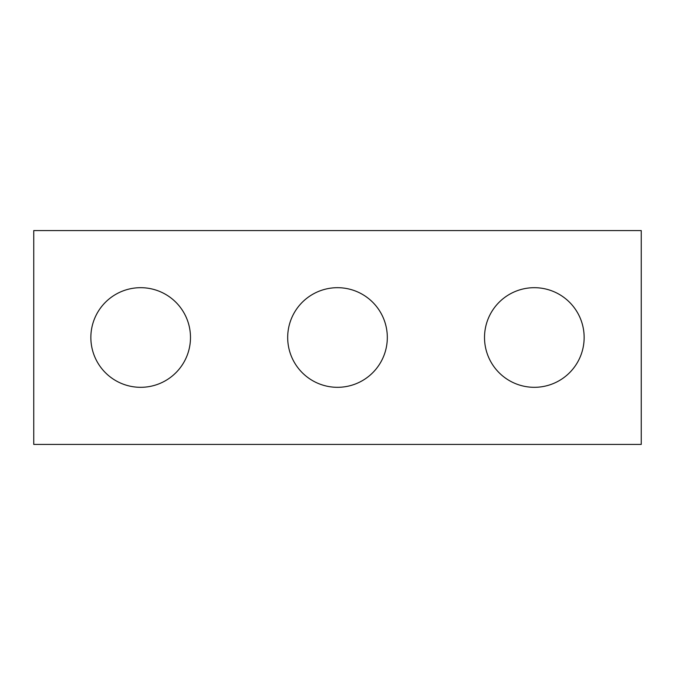 <?xml version="1.0" encoding="UTF-8"?>
<svg xmlns="http://www.w3.org/2000/svg" width="675" height="675" viewBox="0 0 675 675"><rect width="100%" height="100%" fill="white"/><g stroke="black" fill="none" stroke-linecap="round" stroke-linejoin="round"><path stroke-width="0.51" stroke-dasharray="3.38 2.53" d="M641.25 444.42L33.75 444.42L33.75 230.58L641.25 230.58L641.25 444.42M90.855 337.5A49.815 49.815 0 0 1 165.578 294.359A49.815 49.815 0 0 1 165.578 380.641A49.815 49.815 0 0 1 90.855 337.5M287.685 337.5A49.815 49.815 0 0 1 362.407 294.359A49.815 49.815 0 0 1 362.407 380.641A49.815 49.815 0 0 1 287.685 337.5M484.515 337.5A49.815 49.815 0 0 1 559.237 294.359A49.815 49.815 0 0 1 559.237 380.641A49.815 49.815 0 0 1 484.515 337.5"/><path stroke-width="1.01" d="M641.25 444.42L33.75 444.42L33.75 230.58L641.25 230.58L641.25 444.42M190.485 337.5A49.815 49.815 0 0 0 140.67 287.685A49.815 49.815 0 0 0 90.855 337.5A49.815 49.815 0 0 0 140.67 387.315A49.815 49.815 0 0 0 190.485 337.5M387.315 337.5A49.815 49.815 0 0 0 337.5 287.685A49.815 49.815 0 0 0 287.685 337.5A49.815 49.815 0 0 0 337.5 387.315A49.815 49.815 0 0 0 387.315 337.5M584.145 337.5A49.815 49.815 0 0 0 534.33 287.685A49.815 49.815 0 0 0 484.515 337.5A49.815 49.815 0 0 0 534.33 387.315A49.815 49.815 0 0 0 584.145 337.5"/></g></svg>
